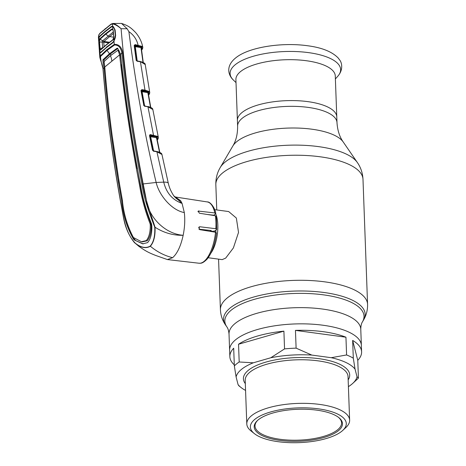 <?xml version="1.0" encoding="UTF-8"?>
<svg xmlns="http://www.w3.org/2000/svg" width="466" height="466" viewBox="0 0 466 466"><rect width="100%" height="100%" fill="white"/><g stroke="black" fill="none" stroke-linecap="round" stroke-linejoin="round"><path stroke-width="0.7" d="M237.404 120.49A49.722 18.011 -2.1 0 1 307.863 101.635A49.722 18.011 -2.1 0 1 336.778 116.844A49.722 18.011 177.9 0 0 307.863 101.635A49.722 18.011 177.9 0 0 237.404 120.49L237.613 126.234A49.722 18.011 -2.1 0 1 308.073 107.384A49.722 18.011 -2.1 0 1 336.988 122.587L335.275 75.941A49.722 18.011 177.9 0 0 306.36 60.731A49.722 18.011 177.9 0 0 235.901 79.581L237.404 120.49M323.031 325.239A65.922 23.877 177.9 0 0 229.616 350.234A65.922 23.877 -2.1 0 1 323.031 325.239A65.922 23.877 -2.1 0 1 361.366 345.399A65.922 23.877 177.9 0 0 323.031 325.239M215.642 213.719A24.255 9.722 97.7 0 1 210.912 253.149M208.18 257.733L222.183 259.626L225.69 258.106L233.379 247.947L238.522 232.429L236.349 218.047L228.672 211.552L214.669 209.665M210.323 230.42A24.255 9.722 97.7 0 1 210.236 231.369M254.395 433.642L251.104 431.021A51.452 18.634 -2.1 0 1 246.794 423.932A51.452 18.634 -2.1 0 1 319.711 404.424A51.452 18.634 -2.1 0 1 349.634 420.163A51.452 18.634 -2.1 0 1 345.859 427.543L342.766 430.403A47.986 17.382 -2.1 0 1 278.284 441.71A47.986 17.382 -2.1 0 1 254.395 433.642A47.986 17.382 -2.1 0 1 264.74 413.93A47.986 17.382 -2.1 0 1 318.383 408.839A47.986 17.382 -2.1 0 1 342.766 430.403M316.787 410.144A44.177 16.001 -2.1 0 1 338.782 417.571A44.177 16.001 -2.1 0 1 329.258 435.716A44.177 16.001 -2.1 0 1 279.88 440.405A44.177 16.001 -2.1 0 1 257.43 420.553A44.177 16.001 -2.1 0 1 316.787 410.144M257.826 420.192A43.309 15.687 177.9 0 0 255.024 426.052A43.309 15.687 177.9 0 0 280.212 439.304A43.309 15.687 177.9 0 0 341.584 422.878A43.309 15.687 177.9 0 0 338.357 417.239M346.593 354.958L345.941 337.203A65.922 23.877 177.9 0 0 323.27 331.693A65.922 23.877 177.9 0 0 295.456 330.388L296.108 348.143L311.801 355.075L331.256 357.702L346.593 354.958A65.922 23.877 -2.1 0 1 353.298 358.179L355.051 369.136L357.026 376.808L358.424 378.083A65.922 23.877 -2.1 0 1 357.416 379.068L352.785 383.355A60.72 21.995 -2.1 0 1 348.405 386.646M245.57 390.421A60.72 21.995 -2.1 0 1 240.957 387.45L238.825 385.755L238.068 384.59L236.093 376.918L234.34 365.961L233.687 348.213A65.922 23.877 177.9 0 0 229.855 356.688A65.922 23.877 177.9 0 0 234.299 364.855M234.34 365.961A65.922 23.877 -2.1 0 1 239.192 361.983L253.306 362.804L270.787 357.76L284.551 348.9L283.899 331.145A65.922 23.877 177.9 0 0 238.54 344.234L239.192 361.983M284.551 348.9A65.922 23.877 -2.1 0 1 296.108 348.143M283.899 331.145L238.54 344.234M236.093 376.918A60.72 21.995 -2.1 0 1 253.306 362.804M240.957 387.45A60.72 21.995 -2.1 0 1 238.068 384.59M357.026 376.808A60.72 21.995 -2.1 0 1 352.785 383.355M358.424 378.083L357.772 360.329A65.922 23.877 177.9 0 0 361.604 351.853A65.922 23.877 177.9 0 0 352.645 340.425L353.298 358.179M357.772 360.329L352.645 340.425M331.256 357.702A60.72 21.995 -2.1 0 1 355.051 369.136M345.941 337.203L295.456 330.388M270.787 357.76A60.72 21.995 -2.1 0 1 311.801 355.075M179.194 200.205L180.627 200.665L173.853 195.936C177.109 199.559 177.517 199.419 179.958 200.444M154.747 227.169C149.213 212.799 144.035 198.871 141.932 184.251C133.375 140.388 126.682 96.707 121.853 53.206L120.525 54.231C125.325 97.697 132.006 141.344 140.581 185.177C142.66 198.137 146.318 211.075 151.561 223.983L151.829 225.829C152.044 233.542 150.629 239.14 147.594 242.617L142.713 243.852L134.488 240.048L133.363 238.901C126.717 227.146 122.82 214.407 121.655 200.689C113.582 156.448 107.722 112.131 104.069 67.727L103.027 68.642C106.726 113.069 112.597 157.426 120.642 201.708C123.286 215.904 125.016 232.662 135.262 243.147C140.837 247.603 145.823 248.582 150.215 246.095C153.652 242.163 155.161 235.854 154.747 227.169A0.868 0.39 -0 0 0 155.032 227.239C155.388 235.965 153.827 242.303 150.361 246.24C157.141 251.885 164.556 255.7 172.612 257.686C177.29 253.551 180.802 246.083 183.161 235.295C184.769 227.286 185.153 219.713 184.32 212.578L182.066 203.421L180.627 200.665M198.9 229.196L210.964 230.489L211.686 231.194L212.799 231.322L214.942 230.915L216.655 229.517L215.851 228.724L199.873 226.761L199.034 227.006L199.634 229.633L215.548 232.243L216.317 233.111M207.405 214.494L213.818 215.216L215.612 213.748L214.843 212.933L198.19 211.075L199.378 213.218L215.374 215.764L216.177 216.608M113.954 41.241L112.737 42.86L106.452 47.625L100.988 52.495L99.98 52.751L100.219 55.955L106.638 49.868L114.281 44.421C118.754 44.054 121.591 46.897 122.791 52.955C127.655 96.45 134.342 140.12 142.858 183.965C144.85 198.615 150.442 212.601 155.032 227.239C163.84 232.843 173.218 235.534 183.161 235.295C165.407 233.979 148.607 217.709 146.208 199.267L143.202 183.93L156.151 182.462C159.104 195.336 171.663 210.294 184.32 212.578M172.612 257.686L167.416 259.574L155.615 255.426C149.12 252.799 146.231 251.547 138.746 246.229L134.791 242.862L131.744 238.86M150.215 246.095A0.868 0.728 50.7 0 0 150.361 246.24C145.951 248.762 140.953 247.801 135.367 243.357L138.746 246.229M135.262 243.147A0.868 0.606 126.5 0 0 135.367 243.357L134.791 242.862C135.356 243.91 129.688 237.206 126.682 229.033C123.787 221.886 123.193 215.152 120.583 201.83C112.545 157.543 106.673 113.186 102.969 68.752L103.027 68.642C101.501 63.574 100.656 59.532 100.493 56.514L106.906 50.456L114.519 45.01C118.486 44.911 120.927 47.643 121.853 53.206A0.868 0.309 173.7 0 1 122.791 52.955M143.196 243.893L134.488 240.048M120.036 187.227L122.459 200.788C123.606 214.552 127.55 227.297 134.29 239.017L133.363 238.901M151.042 223.954C146.039 211.273 142.514 198.586 140.47 185.911L139.666 185.806C141.728 198.464 145.211 211.139 150.116 223.831L151.042 223.954L151.182 224.985C151.357 232.208 150.029 237.474 147.204 240.782L142.38 241.866L141.414 241.714L133.422 237.52C127.241 225.87 123.554 213.364 122.36 199.996C114.275 155.778 108.415 111.479 104.792 67.098L103.831 61.797L110.436 55.71L118.026 50.194L119.622 54.837L104.78 67.005M135.42 240.159L134.29 239.017M112.242 136.113L119.331 183.354M104.85 67.826L104.069 67.727M111.03 55.227A16.456 13.852 50.7 0 0 110.36 53.916L103.854 59.945L104.745 66.737M121.253 60.761L120.414 54.889L119.616 54.79M120.583 54.761L118.888 50.305L118.026 50.194M110.36 53.916L117.846 48.476L116.925 48.33L109.434 53.776A15.594 13.118 50.7 0 0 106.906 50.456A0.868 0.728 50.7 0 1 106.638 49.868M120.519 54.172L117.589 48.184L116.925 48.33M104.844 67.716L104.058 67.617C103.283 64.518 102.91 61.914 102.939 59.799L109.434 53.776M150.116 223.831L150.256 224.851C150.39 232.085 149.05 237.345 146.219 240.631L141.414 241.714M140.47 185.911L138.134 172.321M139.666 185.806C131.08 141.996 124.405 98.367 119.634 54.93L119.622 54.837M137.447 168.651L137.19 168.605C130.742 133.794 125.505 99.089 121.486 64.489L121.667 64.355M120.426 55.029L119.634 54.93M141.932 184.251L143.202 183.93C132.804 131.983 125.43 80.245 121.09 28.729C117.741 25.811 114.834 24.215 112.37 23.935L112.562 26.259L113.465 26.743L115.125 30.034L115.644 35.597L113.972 41.282L114.281 44.421A0.868 0.711 58 0 0 114.519 45.01M106.452 47.625L112.737 42.86M100.988 52.495L101.221 52.076L100.988 52.495L101.221 52.076L100.301 52.303M103.044 68.852L102.969 68.752C103.05 67.512 102.258 64.687 100.598 60.283L99.823 57.4L99.351 51.021L99.98 52.751A0.518 0.483 -66.2 0 1 100.126 52.431M99.823 57.4L100.219 55.955A0.868 0.746 42.4 0 0 100.493 56.514M111.357 24.011L112.819 23.469C115.189 23.883 117.945 25.636 121.09 28.729L127.113 28.735L128.89 31.636C135.891 85.971 144.978 136.247 156.151 182.462L163.735 182.136C166.321 192.866 172.432 199.961 182.066 203.421L173.736 195.772C171.039 191.613 169.234 187.454 168.319 183.307L161.941 154.473L156.995 151.8L153.5 151.141L152.516 150.186L149.481 135.559L150.378 134.616L157.397 136.334L158.364 137.534L158.12 138.821A0.518 0.472 -149.2 0 1 157.7 139.043L156.966 136.975L153.262 135.769L150.151 135.291L149.481 135.559M127.113 28.735L121.533 23.422L112.819 23.469A0.518 0.46 -89.6 0 0 112.37 23.935L110.966 24.442L99.806 33.593A0.518 0.449 -133.1 0 1 99.934 33.249L98.809 34.874A0.518 0.361 -154.2 0 1 98.961 34.74M113.506 27.226L113.465 26.743M100.039 36.453L99.776 36.033L105.211 31.234L111.368 26.533L112.562 26.259A0.518 0.46 -75 0 0 112.626 26.626M111.613 26.97L111.368 26.533M99.806 33.593L98.792 35.067L98.949 37.42A0.518 0.32 21.3 0 0 99.06 37.583M98.705 41.451L98.646 38.894L99.776 36.033M110.966 24.442A0.518 0.425 -126.1 0 1 111.118 24.075L99.934 33.249M98.425 37.21L98.792 35.067A0.518 0.361 -154.2 0 1 98.809 34.874L98.425 37.21L98.705 41.462M99.351 51.021L99.322 50.538L99.351 51.021M99.107 40.833L99.229 42.097M98.646 38.894L99.054 39.074M99.555 52.268L99.951 51.819M150.541 107.5L147.856 92.612L142.083 91.709L144.71 106.382M141.058 91.045L142.083 91.709L142.316 91.033L148.433 92.035L144.751 90.794L144.984 90.113L148.875 91.406A0.518 0.443 125.2 0 1 148.433 92.035L147.943 93.549M150.809 107.745L147.856 92.612L148.083 91.936M144.751 90.794L141.623 90.299L141.21 90.637A0.518 0.478 -158.8 0 1 141.542 90.509L142.316 91.033M141.204 90.672L143.813 105.299L140.953 90.532L141.856 89.623L144.984 90.113L140.452 61.821L137.144 61.174L136.159 60.143L134.185 45.47L135.088 44.602L141.938 46.361A0.518 0.443 125.2 0 1 141.501 46.99L137.831 45.744L134.855 45.272L134.435 45.627L136.41 60.3L136.876 60.877L140.295 61.5L145.229 64.558L149.767 92.588L149.021 91.511A0.518 0.449 128.1 0 1 148.572 92.14L149.079 94.074L148.503 94.948M149.732 135.682L152.772 150.302L153.5 151.141M159.861 152.743L156.727 137.814L150.64 136.701L149.598 136.055M156.733 151.508L153.343 150.821L152.772 150.268L149.737 135.647A0.518 0.478 -159.9 0 1 150.075 135.501L150.868 136.02L150.64 136.701L153.698 151.374M159.582 152.481L156.46 137.587L156.727 137.814L156.46 137.587L156.966 136.975A0.518 0.437 -56.3 0 0 157.397 136.334M150.075 135.501L150.378 134.616M157.654 136.521A0.518 0.454 -51.2 0 1 157.211 137.155L156.553 138.583M157.17 139.876L157.7 139.043M157.135 137.086L157.555 136.439M149.895 134.668L149.854 135.315M147.699 106.51L147.809 106.487C151.141 107.326 152.813 108.328 152.831 109.498L147.967 106.801L153.489 135.088L153.262 135.769M143.813 105.299L144.547 106.149L143.563 105.165M140.953 90.532L143.819 105.264L144.39 105.829L147.967 106.801L144.547 106.149M141.542 90.509L141.856 89.623M148.584 92.134L149.009 91.499M140.295 61.5C143.784 62.508 145.433 63.533 145.235 64.564L145.229 64.558M143.027 62.526L140.965 47.579L135.291 46.676L137.278 61.401M134.435 45.627L134.441 45.592A0.518 0.478 -156.5 0 1 134.761 45.476L135.524 46.006L135.291 46.676L134.278 45.988M143.283 62.759L140.965 47.579L141.198 46.909L141.699 47.142L141.012 48.493M136.258 60.673L134.185 45.47M137.831 45.744L138.064 45.074C136.759 39.441 133.701 34.962 128.89 31.636M141.513 49.92L142.101 49.087L141.699 47.142A0.518 0.454 129.6 0 0 142.153 46.518L142.835 47.555L142.509 48.889A0.518 0.472 -146.2 0 1 142.101 49.087M161.941 154.473C161.842 153.297 160.141 152.295 156.838 151.479L163.735 182.136A9.53 2.615 -12.9 0 1 168.319 183.307M216.655 229.517L216.34 216.282M215.612 213.748L215.781 213.393C214.977 207.69 210.09 201.498 207.254 201.929L174.668 196.897M114.892 30.121L113.285 26.993L112.591 26.614L111.531 26.865L105.24 31.665L99.712 36.564L98.973 37.781L98.804 43.058L99.258 49.705L99.951 52.39L100.848 52.134L107.116 46.833M100.848 52.134L101.39 51.877M113.844 36.89L112.76 40.088L106.242 45.027L100.592 50.06L99.759 49.658L99.951 52.39M100.592 50.06L100.831 49.635L100.592 50.06M106.242 45.027L113.156 39.604M112.958 39.692L113.465 38.981M113.698 38.16L113.937 40.921L112.836 42.307L106.411 47.165M112.836 42.307L113.314 42.086M114.706 30.022L115.428 35.888M99.072 42.173L99.52 42.045L100.155 49.291A0.518 0.402 -24.2 0 0 99.759 49.658L99.072 42.173L99.794 38.806L105.392 33.826L111.793 28.974L112.836 29.329L113.244 30.552L113.832 36.697M98.973 37.781L99.52 42.045L102.223 42.01L102.52 40.897L113.285 31.95M99.485 48.458L102.468 48.068M100.155 49.291L100.837 49.635M113.255 30.785L112.918 29.742A0.518 0.396 -32.2 0 1 112.836 29.329L112.591 26.614M113.937 40.921L115.271 35.812M112.848 29.667L112.021 29.422L105.642 34.257L100.062 39.226L99.794 38.806M113.139 30.243L111.793 28.974M113.424 33.435L103.912 41.451L100.068 39.226L99.555 40.699M105.392 33.826L108.048 35.975L109.428 36.546L113.751 37.204M115.288 36.424L115.364 37.198M103.912 41.451L109.446 42.255M108.7 42.82L102.223 42.01L102.625 48.056M103.941 41.457L103.813 42.109M103.767 42.091L104.064 46.635M229.855 356.688L229.022 334.029C228.69 330.662 227.956 328.268 226.82 326.841A69.632 25.222 -2.1 0 1 250.155 300.64A69.632 25.222 -2.1 0 1 323.515 294.85A69.632 25.222 -2.1 0 1 362.443 321.872L363.556 319.973C366.352 315.266 367.691 310.065 367.575 304.368L362.991 179.311C362.67 173.055 360.783 167.445 357.329 162.483A70.378 25.49 -2.1 0 0 318.4 146.604A70.378 25.49 -2.1 0 0 220.249 167.51C217.173 172.711 215.7 178.443 215.834 184.705A73.628 26.667 -2.1 0 1 320.171 156.792A73.628 26.667 -2.1 0 1 362.991 179.311M226.82 326.841L225.573 325.029A70.844 25.659 -2.1 0 1 249.31 298.374A70.844 25.659 -2.1 0 1 323.952 292.485A70.844 25.659 -2.1 0 1 363.556 319.973M225.573 325.029C222.439 320.544 220.721 315.459 220.418 309.768A73.628 26.667 -2.1 0 1 324.761 281.848A73.628 26.667 -2.1 0 1 367.575 304.368M220.249 167.51L232.819 146.039A56.683 20.533 -2.1 0 1 311.87 129.204A56.683 20.533 -2.1 0 1 343.221 141.99C339.586 136.876 337.506 130.41 336.988 122.587M229.022 334.029A65.922 23.877 -2.1 0 1 322.437 309.034A65.922 23.877 -2.1 0 1 360.771 329.194C360.859 325.816 361.418 323.369 362.443 321.872M211.675 231.183A22.519 9.029 97.7 0 1 211.634 231.596M214.873 230.932A22.519 9.029 97.7 0 1 214.774 232.115M214.144 214.948A22.927 9.192 97.7 0 1 214.407 215.607M215.997 230.053A22.927 9.192 97.7 0 1 215.816 232.295M210.993 230.519A22.927 9.192 97.7 0 1 210.906 231.48M349.634 420.163L348.038 376.592A51.452 18.634 177.9 0 0 318.115 360.853A51.452 18.634 177.9 0 0 245.198 380.361L246.794 423.932M245.32 383.623A53.188 19.263 -2.1 0 1 262.137 363.27A53.188 19.263 -2.1 0 1 318.779 358.645A53.188 19.263 -2.1 0 1 348.154 379.848M308.469 52.617A55.303 20.032 177.9 0 0 247.994 57.988A55.303 20.032 177.9 0 0 233.355 80.006C229.22 76.372 223.89 66.09 237.474 56.555C251.302 46.786 282.763 42.278 307.385 45.72C321.726 47.561 331.978 51.633 338.141 57.941L339.691 60.003C342.015 62.863 343.349 69.912 337.85 76.174A55.303 20.032 177.9 0 0 308.469 52.617M214.843 212.933A30.925 12.396 -82.3 0 0 207.254 201.929M216.498 232.837C215.053 244.33 211.902 253.108 207.05 259.166C202.023 264.117 200.695 263.115 198.982 263.226A30.925 12.396 -82.3 0 0 204.079 261.374A30.925 12.396 -82.3 0 0 215.548 232.243M215.851 228.724A30.925 12.396 -82.3 0 0 215.374 215.764M122.459 200.788L121.655 200.689M111.811 60.918A15.594 13.118 50.7 0 0 110.436 55.71M103.854 59.945L102.939 59.799M151.182 224.985L150.256 224.851M105.054 29.003A0.518 0.437 -129.3 0 1 105.2 28.653M150.868 136.02L156.687 136.911M156.722 137.738A0.518 0.478 -156.5 0 1 156.757 137.54L156.757 137.54A0.518 0.478 -156.5 0 1 157.205 137.266M148.106 92.751A0.518 0.478 -155.5 0 1 148.147 92.559L148.147 92.559A0.518 0.478 -155.5 0 1 148.596 92.291M149.767 92.594L149.493 93.864A0.518 0.472 -148.3 0 1 149.079 94.074M135.524 46.006L141.198 46.909M141.215 47.707A0.518 0.478 -153.3 0 1 141.262 47.526L141.262 47.526A0.518 0.478 -153.3 0 1 141.699 47.27M198.563 227.839L199.873 226.761M197.928 211.733L198.947 210.9M220.418 309.768L218.566 259.137M216.76 209.945L215.834 184.705M361.604 351.853L360.771 329.194M232.819 146.039C236.07 140.674 237.666 134.074 237.613 126.234M343.221 141.99L357.329 162.483M236.012 82.599L233.355 80.006M335.386 78.952L337.85 76.174M112.865 42.511L113.96 41.095M101.116 52.145L106.592 47.264L112.889 42.493M114.578 39.767C115.347 37.74 115.626 36.406 115.422 35.766L114.904 30.22M112.76 23.475L111.118 24.075M150.815 107.698L148.147 92.559M156.757 137.54L159.867 152.697M149.615 135.81L149.743 135.455M158.12 138.821L157.234 140.179M152.831 109.498L158.364 137.534M149.493 93.864L148.555 95.245M141.262 47.526L143.289 62.712M134.313 45.755L134.464 45.412M142.509 48.889L141.548 50.206M121.533 23.422C128.412 25.758 130.696 27.494 135.554 32.451C139.445 37 141.874 42.039 142.835 47.555M198.982 263.226L167.416 259.574M100.732 49.705L106.382 44.666L112.9 39.727M98.763 42.429L99.258 49.705M113.622 38.189L113.745 36.797M113.745 36.802L113.162 30.68"/></g></svg>
